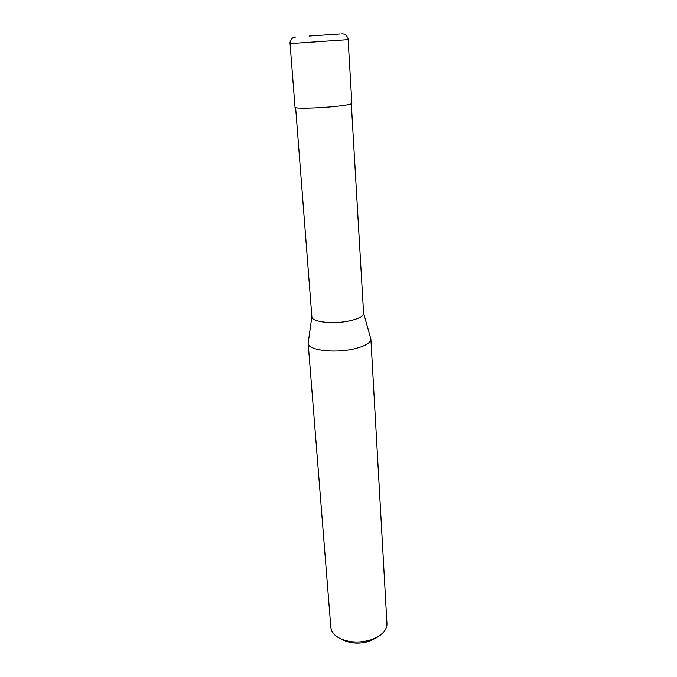 <?xml version="1.0" encoding="UTF-8"?>
<svg xmlns="http://www.w3.org/2000/svg" width="677" height="677" viewBox="0 0 677 677"><rect width="100%" height="100%" fill="white"/><g stroke="black" fill="none" stroke-linecap="round" stroke-linejoin="round"><path stroke-width="1.02" d="M290.052 43.573L295.02 107.254C294.25 108.726 317.505 108.261 335.479 106.374C346.006 105.248 351.473 104.258 351.862 103.378L348.13 39.613L290.052 43.573C289.731 42.431 290.365 40.755 291.956 38.555C292.896 37.573 294.25 37.049 295.993 36.998M295.621 107.626L311.877 316.853C311.488 321.922 332.805 324.418 349.002 320.966C358.505 318.901 363.371 316.354 363.6 313.333L351.312 103.826M311.86 316.633L308.153 343.341C307.697 350.034 333.626 353.521 353.292 349.053C364.776 346.379 370.641 343.053 370.886 339.067L363.583 313.104M308.153 343.341L330.833 627.325C331.349 632.166 334.76 636.058 341.081 639.003C350.61 642.82 360.807 643.023 371.673 639.613L378.384 636.465C384.248 632.682 387.109 628.366 386.956 623.5L370.886 339.067M342.867 639.875L344.398 640.628C352.302 643.793 360.756 643.962 369.752 641.136L376.742 637.565M309.364 36.016L339.71 33.977L309.364 36.016M341.369 33.901C343.154 33.715 344.593 34.078 345.693 34.984C347.496 36.956 348.308 38.504 348.13 39.613M344.398 640.628L341.081 639.003M375.32 638.521L378.384 636.465"/></g></svg>
